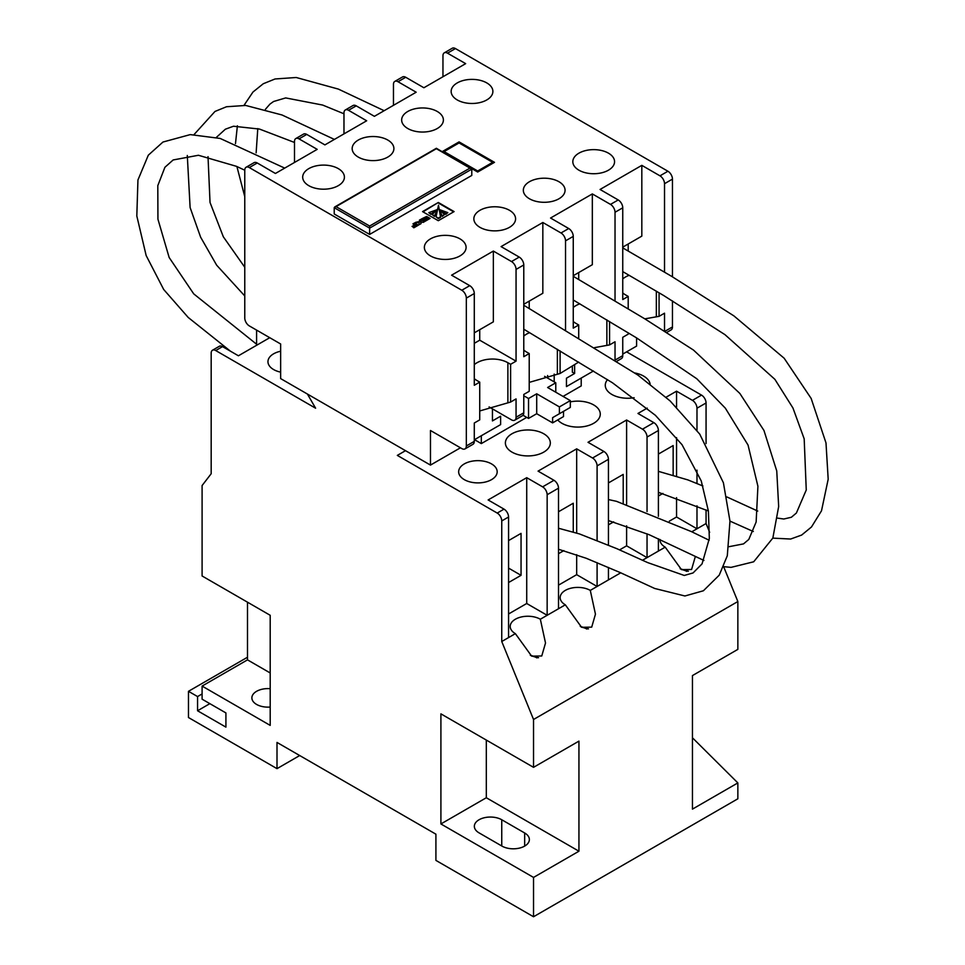 <?xml version="1.0" encoding="UTF-8"?>
<svg xmlns="http://www.w3.org/2000/svg" width="965" height="965" viewBox="0 0 965 965"><rect width="100%" height="100%" fill="white"/><g stroke="black" fill="none" stroke-linecap="round" stroke-linejoin="round"><path stroke-width="1.45" d="M597.094 562.655L597.094 586.467L590.291 590.399L595.453 614.174L591.702 627.141L581.581 627.286L565.321 604.814L558.506 608.746L558.506 488.157L547.155 494.719L547.155 615.296L540.34 619.228L545.514 643.004L541.763 655.983L531.631 656.128L515.37 633.643L508.567 637.575L508.567 516.999L501.752 520.931L501.752 641.508L533.536 719.492L533.536 767.332L440.909 713.859L440.909 823.953L533.536 877.426L533.536 916.75L737.851 798.791L737.851 782.917L692.448 737.791M695.343 556.503L691.591 569.483L681.459 569.615L665.199 547.143L658.395 551.075L658.395 538.772M607.516 379.631A22.472 12.979 0 0 0 605.272 385.276A22.472 12.979 0 0 0 611.858 394.456A22.472 12.979 0 0 0 634.138 397.713M650.121 384.046A22.472 12.979 0 0 0 643.631 376.097A22.472 12.979 0 0 0 634.874 372.973M557.722 419.932A22.472 12.979 0 0 0 561.907 423.285A22.472 12.979 0 0 0 586.406 426.096A22.472 12.979 0 0 0 600.278 414.106A22.472 12.979 0 0 0 593.692 404.938A22.472 12.979 0 0 0 570.315 401.874M511.969 452.115A22.472 12.979 0 0 0 536.456 454.937A22.472 12.979 0 0 0 550.327 442.947A22.472 12.979 0 0 0 543.753 433.768A22.472 12.979 0 0 0 519.254 430.957A22.472 12.979 0 0 0 505.383 442.947A22.472 12.979 0 0 0 511.969 452.115M464.298 479.641A19.264 11.122 0 0 0 485.286 482.054A19.264 11.122 0 0 0 497.18 471.776A19.264 11.122 0 0 0 491.535 463.912A19.264 11.122 0 0 0 470.546 461.499A19.264 11.122 0 0 0 458.652 471.776A19.264 11.122 0 0 0 464.298 479.641M270.2 707.043A16.055 9.264 180 0 1 256.581 704.426A16.055 9.264 180 0 1 251.877 697.876A16.055 9.264 180 0 1 270.2 688.696M280.646 351.236A19.264 11.122 0 0 0 267.956 361.682A19.264 11.122 0 0 0 273.602 369.547A19.264 11.122 0 0 0 280.646 372.14M222.529 346.616L215.714 350.548A6.417 3.703 -120 0 0 212.505 350.223L219.32 346.29A6.417 3.703 60 0 1 222.529 346.616L238.415 355.783L269.742 337.702M563.041 396.422L581.207 385.928L581.207 378.063M474.515 439.666L481.318 443.598L481.318 435.734M215.714 350.548L315.603 408.207L307.425 394.058M533.536 916.75L435.915 860.394L435.915 834.182L277.003 742.435L277.003 768.647L299.705 755.535M256.581 345.301L256.581 330.102M508.567 637.575L501.752 641.508M558.506 608.746L547.155 615.296L526.721 603.499L508.567 613.981M620.736 572.812L608.445 579.905L608.445 567.432M608.445 545.129L608.445 459.328L597.094 465.878L597.094 540.472M608.445 579.905L597.094 586.467L576.672 574.67L558.506 585.152M658.395 516.311L658.395 430.499L647.045 437.048L647.045 511.546M647.045 533.802L647.045 557.625L642.581 560.207M658.395 551.075L647.045 557.625L626.611 545.828L619.614 549.869M701.519 395.107A6.417 3.703 60 0 1 706.066 402.972L696.983 408.207A6.417 3.703 -120 0 0 692.448 400.354L701.519 395.107L626.611 351.851M706.066 402.972L706.066 443.574M706.066 509.906L706.066 523.549L709.649 532.342M723.654 566.708L737.851 601.533L737.851 649.373L692.448 675.584L692.448 809.128L737.851 782.917M212.505 350.223A6.417 3.703 -120 0 0 211.178 353.166L211.178 473.743L202.095 485.54L202.095 575.984L270.2 615.296L270.2 725.391L202.095 686.079L202.095 699.179L225.919 712.93L225.919 727.127L197.56 710.759L197.56 696.561L188.477 691.314L188.477 717.526L277.003 768.647M501.752 520.931A6.417 3.703 -120 0 0 497.216 513.066L504.019 509.134A6.417 3.703 60 0 1 508.567 516.999M397.327 455.396L405.493 450.679L397.327 455.396L497.216 513.066M737.851 601.533L533.536 719.492M486.312 740.071L486.312 797.741L578.94 851.214L578.94 741.12L533.536 767.332M578.94 851.214L533.536 877.426M247.498 602.196L247.498 659.867L202.095 686.079M247.498 657.237L188.477 691.314M202.095 693.944L197.56 696.561M247.498 659.867L270.2 672.967M486.312 797.741L440.909 823.953M501.969 846.1L479.05 832.867A16.055 9.264 180 0 1 474.346 826.317A16.055 9.264 180 0 1 484.261 817.753A16.055 9.264 180 0 1 501.752 819.755L524.67 832.988A16.055 9.264 180 0 1 529.363 839.55A16.055 9.264 180 0 1 519.46 848.102A16.055 9.264 180 0 1 501.969 846.1M209.851 703.654L197.56 710.759M692.448 400.354L676.549 391.175L666.043 397.242M481.318 443.598L526.721 417.387M547.155 494.719A6.417 3.703 -120 0 0 542.62 486.855L526.721 477.675L488.133 499.954L504.019 509.134M597.094 465.878A6.417 3.703 -120 0 0 592.558 458.013L576.672 448.846L538.072 471.125L553.97 480.293A6.417 3.703 60 0 1 558.506 488.157M647.045 437.048A6.417 3.703 -120 0 0 642.497 429.184L626.611 420.004L588.011 442.296L603.909 451.463A6.417 3.703 60 0 1 608.445 459.328M647.226 408.111L637.962 413.454L653.848 422.634A6.417 3.703 60 0 1 658.395 430.499M593.463 370.994L566.455 386.591L566.455 378.196L574.621 373.479L572.354 372.164L572.354 366.398M706.066 523.549L691.784 531.787M696.983 408.207L696.983 430.39M696.983 470.148L696.983 483.489M696.983 505.817L696.983 528.796L676.549 516.999L676.549 497.638M540.34 619.228A17.66 10.193 0 0 0 521.1 617.021A17.66 10.193 0 0 0 510.195 626.442A17.66 10.193 0 0 0 515.37 633.643M526.721 603.499L526.721 477.675M508.567 582.534L521.052 575.321L521.052 533.38L508.567 540.593M590.291 590.399A17.66 10.193 0 0 0 571.039 588.18A17.66 10.193 0 0 0 560.146 597.6A17.66 10.193 0 0 0 565.321 604.814M576.672 574.67L576.672 554.694M576.672 533.006L576.672 448.846M573.258 531.956L573.258 503.235L558.506 511.752M558.506 553.693L563.85 550.617M626.611 545.828L626.611 525.829M626.611 504.152L626.611 420.004M623.209 503.127L623.209 474.406L608.445 482.922M608.445 524.864L613.668 521.848M676.549 475.998L676.549 437.628M676.549 407.121L676.549 391.175M660.048 539.507A17.66 10.193 0 0 0 660.024 539.93A17.66 10.193 0 0 0 665.199 547.143M676.549 516.999L669.336 521.16M658.395 496.022L662.907 493.429M673.148 474.961L673.148 445.565L658.395 454.081M508.567 568.108L521.052 575.321M536.709 393.792L536.709 413.72L552.607 422.887L563.5 416.603L563.5 411.355L552.607 417.652L570.315 407.423L570.315 400.608L559.41 406.904L536.709 393.792L528.543 398.509L528.543 418.436L523.018 415.252M559.41 413.72L559.41 406.904M552.607 422.887L552.607 417.652M536.709 413.72L528.543 418.436M544.622 376.338L555.78 382.791L555.78 392.224M570.315 400.608L547.613 387.508L555.78 382.791M523.778 395.759L528.543 398.509M459.979 238.874A20.868 12.05 0 0 0 437.242 236.268A20.868 12.05 0 0 0 424.359 247.39A20.868 12.05 0 0 0 430.474 255.918A20.868 12.05 0 0 0 453.212 258.524A20.868 12.05 0 0 0 466.095 247.39A20.868 12.05 0 0 0 459.979 238.874M509.472 210.298A20.868 12.05 0 0 0 486.734 207.692A20.868 12.05 0 0 0 473.851 218.826A20.868 12.05 0 0 0 479.955 227.342A20.868 12.05 0 0 0 502.705 229.947A20.868 12.05 0 0 0 515.587 218.826A20.868 12.05 0 0 0 509.472 210.298M558.964 181.734A20.868 12.05 0 0 0 536.214 179.116A20.868 12.05 0 0 0 523.332 190.25A20.868 12.05 0 0 0 529.447 198.766A20.868 12.05 0 0 0 552.185 201.383A20.868 12.05 0 0 0 565.068 190.25A20.868 12.05 0 0 0 558.964 181.734M608.445 153.158A20.868 12.05 0 0 0 585.707 150.552A20.868 12.05 0 0 0 572.824 161.674A20.868 12.05 0 0 0 578.94 170.202A20.868 12.05 0 0 0 601.678 172.807A20.868 12.05 0 0 0 614.56 161.674A20.868 12.05 0 0 0 608.445 153.158M486.77 82.906A20.868 12.05 0 0 0 464.032 80.3A20.868 12.05 0 0 0 451.15 91.422A20.868 12.05 0 0 0 457.253 99.95A20.868 12.05 0 0 0 480.003 102.555A20.868 12.05 0 0 0 492.886 91.422A20.868 12.05 0 0 0 486.77 82.906M437.278 111.482A20.868 12.05 0 0 0 414.54 108.864A20.868 12.05 0 0 0 401.657 119.998A20.868 12.05 0 0 0 407.773 128.514A20.868 12.05 0 0 0 430.511 131.131A20.868 12.05 0 0 0 443.393 119.998A20.868 12.05 0 0 0 437.278 111.482M387.785 140.046A20.868 12.05 0 0 0 365.047 137.44A20.868 12.05 0 0 0 352.165 148.574A20.868 12.05 0 0 0 358.28 157.09A20.868 12.05 0 0 0 381.018 159.695A20.868 12.05 0 0 0 393.901 148.574A20.868 12.05 0 0 0 387.785 140.046M338.305 168.622A20.868 12.05 0 0 0 315.555 166.016A20.868 12.05 0 0 0 302.684 177.138A20.868 12.05 0 0 0 308.788 185.666A20.868 12.05 0 0 0 331.538 188.272A20.868 12.05 0 0 0 344.409 177.138A20.868 12.05 0 0 0 338.305 168.622M547.613 375.506L547.613 378.063M554.187 374.094L554.187 381.863M574.621 373.479L574.621 365.096M622.751 354.083L636.598 346.085L636.598 337.907M430.474 465.094L430.474 430.499L461.801 448.58A6.417 3.703 -120 0 0 465.009 448.894A6.417 3.703 -120 0 0 466.336 445.963L466.336 298.113A6.417 3.703 -120 0 0 461.801 290.248L249.308 167.572A6.417 3.703 -120 0 0 246.099 167.259A6.417 3.703 -120 0 0 244.772 170.202L244.772 318.04A6.417 3.703 -120 0 0 249.308 325.905L280.646 343.986L280.646 378.594L430.474 465.094L460.438 447.796M474.285 439.799L500.618 424.6L500.618 416.205L492.44 420.921L492.44 408.87M438.339 202.481L422.549 211.6L438.303 220.708L454.105 211.588L438.339 202.481L422.996 211.866M418.472 225.122L414.636 222.903L412.96 223.868L414.709 224.869L412.055 226.401L415.264 225.195L416.217 225.75L413.273 227.451L413.852 227.788L418.472 225.122M421.09 221.142L415.529 222.384L418.786 222.613L419.305 224.628L421.066 223.615L420.933 221.95L423.225 222.372L424.914 221.407L420.68 219.405L419.389 220.153L420.644 221.407M420.957 223.675L420.933 221.95M426.289 218.162L423.587 219.718L426.892 218.512L427.809 219.031L424.841 220.744L425.444 221.094L430.076 218.428L427.254 216.799A2.461 1.423 0 0 0 426.53 216.51L421.608 218.874L425.155 217.499L426.289 218.681L424.033 219.984M246.099 167.259L254.048 162.675A6.417 3.703 60 0 1 257.257 162.989L275.423 173.471L317.195 149.358L299.029 138.876A6.417 3.703 -120 0 0 295.821 138.55A6.417 3.703 -120 0 0 294.494 141.493L294.494 162.458M489.086 406.928L511.51 419.871A6.417 3.703 -120 0 0 514.719 420.197A6.417 3.703 -120 0 0 516.058 417.254L516.058 398.907L510.606 402.055L510.606 364.3L516.058 361.163L516.058 269.416A6.417 3.703 -120 0 0 511.51 261.551L493.356 251.069L451.584 275.182L469.738 285.664A6.417 3.703 60 0 1 474.285 293.529L466.336 298.113M565.538 330.223L565.538 240.84A6.417 3.703 -120 0 0 561.003 232.975L542.837 222.493L501.076 246.606L519.23 257.088A6.417 3.703 60 0 1 523.778 264.953L516.058 269.416M615.031 300.778L615.031 212.264A6.417 3.703 -120 0 0 610.495 204.399L592.329 193.917L550.557 218.03L568.723 228.524A6.417 3.703 60 0 1 573.258 236.389L565.538 240.84M664.523 272.094L664.523 183.7A6.417 3.703 -120 0 0 659.976 175.835L641.822 165.353L600.049 189.466L618.215 199.948A6.417 3.703 60 0 1 622.751 207.813L615.031 212.264M659.976 175.835L667.925 171.239L455.444 48.564L447.495 53.159A6.417 3.703 -120 0 0 444.286 52.834A6.417 3.703 -120 0 0 442.959 55.777L442.959 76.742M295.821 138.55L303.541 134.099A6.417 3.703 60 0 1 306.749 134.412L324.903 144.895L366.676 120.782L348.522 110.299A6.417 3.703 -120 0 0 345.313 109.986L353.021 105.523A6.417 3.703 60 0 1 356.242 105.848L374.396 116.331L416.168 92.218L398.002 81.723A6.417 3.703 -120 0 0 394.794 81.41L402.514 76.959A6.417 3.703 60 0 1 405.722 77.272L423.888 87.755L465.661 63.642L447.495 53.159M477.687 172.035L494.49 162.337L459.075 141.891L442.272 151.589L477.687 172.035L477.687 170.986L492.669 162.337L459.075 142.941L459.075 141.891M369.631 226.027L469.967 168.103L471.788 169.152L436.373 148.272L334.746 206.944L334.216 207.68L336.037 206.631L369.631 226.027L369.631 228.126L334.216 207.68L334.216 213.977L369.631 234.423L471.788 175.437L471.788 169.152L369.631 228.126L369.631 234.423M394.794 81.41A6.417 3.703 -120 0 0 393.467 84.353L393.467 105.318M345.313 109.986A6.417 3.703 -120 0 0 343.974 112.917L343.974 133.894M609.578 321.478L609.578 344.903L615.031 341.767L615.031 360.102M628.203 332.768L628.203 334.155L622.751 337.304L622.751 355.651A6.417 3.703 60 0 1 621.424 358.594L616.852 361.236M628.203 308.716L628.203 296.412L625.477 294.844A21.833 12.605 180 0 1 622.751 292.926M622.751 207.813L622.751 299.56L628.203 296.412M578.711 338.1L578.711 324.988L573.258 328.136L573.258 236.389M578.711 362.068L560.098 373.479L560.098 350.898M523.778 264.953L523.778 356.7L529.218 353.552L529.218 391.308L523.778 394.456L523.778 412.803A6.417 3.703 60 0 1 522.439 415.734L514.719 420.197M659.071 292.757L659.071 316.339L664.523 313.191L664.523 330.971M664.994 331.26L672.46 326.954L672.46 300.875M672.46 276.834L672.46 179.104L664.523 183.7M474.285 293.529L474.285 385.276L479.726 382.128L479.726 419.871L474.285 423.02L474.285 441.367A6.417 3.703 60 0 1 472.959 444.31L465.009 448.894M444.286 52.834L452.235 48.25A6.417 3.703 60 0 1 455.444 48.564M667.925 171.239A6.417 3.703 60 0 1 672.46 179.104M672.46 326.954A6.417 3.703 60 0 1 671.133 329.897L666.815 332.394M622.751 247.137L641.822 236.123L641.822 165.353M628.203 251.033L628.203 243.988M474.285 332.853L493.356 321.84L493.356 251.069M516.058 361.163L479.726 340.187L479.726 329.704M523.778 304.277L542.837 293.264L542.837 222.493M529.218 308.498L529.218 301.128M573.258 275.701L592.329 264.7L592.329 193.917M578.711 279.416L578.711 272.564M622.751 278.933A21.833 12.605 180 0 1 629.18 275.302M659.071 316.339L644.813 318.848M578.711 324.988L575.984 323.408A21.833 12.605 180 0 1 573.258 321.49M573.258 307.509A21.833 12.605 180 0 1 579.844 303.818M609.578 344.903L594.561 347.641M529.218 353.552L526.492 351.984A21.833 12.605 180 0 1 523.778 350.066M523.778 336.073A21.833 12.605 180 0 1 529.604 332.672M560.098 373.479L529.218 382.381M479.726 382.128L477.012 380.56A21.833 12.605 180 0 1 474.285 378.642M474.285 364.649A21.833 12.605 180 0 1 507.88 362.731L510.606 364.3M510.606 402.055L479.726 410.957M474.285 343.335L479.726 340.187M444.093 152.639L444.093 151.589L477.687 170.986M459.075 142.941L444.093 151.589M492.669 163.387L492.669 162.337M469.967 168.103L436.373 148.707L336.037 206.631M429.618 218.693L427.254 217.33A2.461 1.423 0 0 0 426.53 217.041L422.055 219.139M427.809 219.031L425.3 221.009M424.455 221.673L422.091 220.309L419.835 220.418M420.644 221.926L416.337 222.445M416.217 225.75L413.732 227.716M414.709 224.869L412.501 226.666M418.026 225.388L414.636 223.422L413.418 224.133M453.647 211.842L438.339 203.012M440.257 210.454L445.83 214.302L447.82 212.626L440.305 209.9L445.83 213.784L447.82 212.626M439.087 209.67L442.175 216.413L444.443 214.58L439.099 209.103L442.175 215.883L444.443 214.58M436.059 216.799L438.327 218.633L440.595 217.33L438.496 205.219L436.059 216.799L438.327 218.114L440.595 216.799M432.199 214.58L434.467 216.413L437.543 209.103L432.199 214.58L434.467 215.883L437.567 209.67M430.812 214.302L436.373 209.912L428.834 212.626L430.812 214.302L436.397 210.454M428.834 212.626L430.812 213.784M536.962 657.913A12.847 7.418 0 0 0 536.938 657.889A12.847 7.418 0 0 0 531.474 656.019M586.913 629.071A12.847 7.418 0 0 0 586.877 629.059A12.847 7.418 0 0 0 581.413 627.19M686.791 571.401A12.847 7.418 0 0 0 686.766 571.389A12.847 7.418 0 0 0 681.302 569.519M542.62 486.855L553.97 480.293M592.558 458.013L603.909 451.463M642.497 429.184L653.848 422.634M501.752 819.755L501.752 845.979M524.67 832.988L524.67 846.1M257.257 162.989L249.308 167.572M461.801 290.248L469.738 285.664M511.51 261.551L519.23 257.088M561.003 232.975L568.723 228.524M610.495 204.399L618.215 199.948M405.722 77.272L398.002 81.723M356.242 105.848L348.522 110.299M306.749 134.412L299.029 138.876M615.043 360.102L622.751 355.651M516.058 417.254L523.778 412.803M466.336 445.963L474.285 441.367M656.345 316.556L656.345 291.141M606.864 345.132L606.864 319.837M557.372 373.696L557.372 349.27M507.88 402.272L507.88 362.731M530.328 655.259L538.542 657.732M580.279 626.418L588.481 628.903M680.156 568.747L688.371 571.232M622.751 271.599L663.594 295.471L724.98 334.662L774.871 379.317L792.965 408.026L804.183 438.858L806.258 489.991L796.39 513.03L791.384 517.252L783.809 519.013L777.621 518.133M658.395 492.319L708.382 510.98M729.974 521.112L753.327 531.51M772.82 538.132L790.637 539.037L801.674 535.044L811.481 526.986L821.505 510.811L828.187 479.219L825.992 442.911L811.143 398.424L784.159 358.232L733.943 315.917L671.688 276.364L622.751 247.884M757.742 511.064L726.874 496.939M702.906 485.986L687.888 479.907L658.395 471.342M573.258 299.994L636.502 337.846L696.79 378.75L725.342 408.171L748.044 445.058L757.911 486.264L756.138 521.993L748.804 539.435L743.508 543.898L729.07 546.673M608.445 520.569L649.143 534.694L703.931 560.46M723.678 566.66L731.06 567.372L753.689 561.787L772.844 538.06L778.671 506.516L776.753 470.968L763.954 430.45L739.841 393.431L693.521 350.09L644.909 318.908L573.258 276.304M709.166 540.255L691.507 531.655L616.49 501.318L608.445 499.568M523.778 329.186L612.473 382.791L655.404 415.324L682.002 444.66L701.241 480.92L708.394 511.064L709.335 538.47L702.05 563.886L693.063 572.945L684.245 575.454L647.696 562.607L616.671 548.603L579.41 533.91L558.506 528.241M558.506 549.254L586.274 558.289L619.988 572.474L654.68 588.469L684.921 595.984L703.389 590.773L719.215 575.176L727.296 555.756L729.974 521.16L723.412 482.765L699.734 434.117L670.144 400.97L637.853 375.047L523.778 305.242M343.974 113.786L322.672 105.064L285.688 97.923L273.565 101.506L269.971 104.087L265.375 109.347M384.142 110.698L338.377 89.094L296.219 77.502L275.061 78.973L263.276 83.738L252.975 92.025L244.024 105.318M237.39 125.8L235.484 143.604M236.895 166.523L244.772 196.655M257.788 128.586L256.135 152.856M294.494 142.458L259.513 129.069L233.482 126.234L225.376 129.201L216.317 137.44M334.397 139.418L282.021 114.98L245.713 105.45L226.486 106.753L214.99 111.445L194.074 134.545M187.294 155.486L190.117 207.572L200.611 237.161L216.643 265.17L244.772 295.953M208.018 156.644L210.032 202.481L223.313 236.775L244.772 267.257M244.772 170.214L236.461 166.33L198.416 155.269L173.145 159.961L164.906 167.295L157.802 185.642L157.934 219.188L169.152 257.498L193.724 293.867L256.581 344.216M284.711 168.115L220.201 138.453L190.262 134.605L162.964 142.036L148.333 155.16L137.947 179.96L136.813 215.979L146.161 255.556L163.7 289.5L188.199 317.449L230.478 351.2"/></g></svg>

